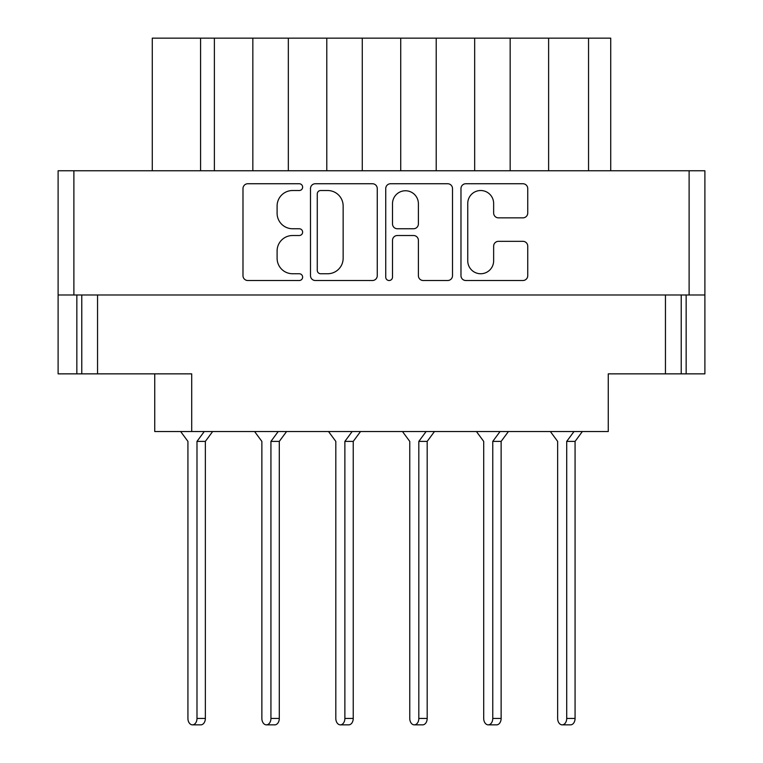 <?xml version="1.0" encoding="UTF-8"?>
<svg xmlns="http://www.w3.org/2000/svg" width="763" height="763" viewBox="0 0 763 763"><rect width="100%" height="100%" fill="white"/><g stroke="black" fill="none" stroke-linecap="round" stroke-linejoin="round"><path stroke-width="1.14" d="M467.748 260.803A12.942 12.942 0 0 0 480.7 273.745A12.942 12.942 0 0 0 493.642 260.803L493.642 246.163A4.836 4.836 0 0 1 498.477 241.327L522.913 241.327A4.836 4.836 0 0 1 527.748 246.163L527.748 275.681A4.836 4.836 0 0 1 522.913 280.517L465.811 280.517A4.836 4.836 0 0 1 460.976 275.681L460.976 188.585A4.836 4.836 0 0 1 465.811 183.74L522.913 183.74A4.836 4.836 0 0 1 527.748 188.585L527.748 213.02A4.836 4.836 0 0 1 522.913 217.856L498.477 217.856A4.836 4.836 0 0 1 493.642 213.02L493.642 203.463A12.942 12.942 0 0 0 480.7 190.521A12.942 12.942 0 0 0 467.748 203.463L467.748 260.803M389.12 280.517A3.386 3.386 0 0 0 392.506 277.131L392.506 240.355A4.836 4.836 0 0 1 397.351 235.519L413.556 235.519A4.836 4.836 0 0 1 418.391 240.355L418.391 275.681A4.836 4.836 0 0 0 423.236 280.517L447.671 280.517A4.836 4.836 0 0 0 452.507 275.681L452.507 188.585A4.836 4.836 0 0 0 447.671 183.74L390.57 183.74A4.836 4.836 0 0 0 385.735 188.585L385.735 277.131A3.386 3.386 0 0 0 389.12 280.517M377.265 275.681L377.265 188.585A4.836 4.836 0 0 0 372.43 183.74L315.329 183.74A4.836 4.836 0 0 0 310.493 188.585L310.493 275.681A4.836 4.836 0 0 0 315.329 280.517L372.43 280.517A4.836 4.836 0 0 0 377.265 275.681M58.112 294.985L58.112 170.759L704.888 170.759L704.888 294.985L58.112 294.985L58.112 373.86L191.713 373.86L191.713 431.534L608.264 431.534L608.264 373.86L704.888 373.86L704.888 294.985M292.591 190.521L299.239 190.521A3.386 3.386 0 0 0 302.625 187.135A3.386 3.386 0 0 0 299.239 183.74L247.832 183.74A4.836 4.836 0 0 0 242.987 188.585L242.987 275.681A4.836 4.836 0 0 0 247.832 280.517L299.239 280.517A3.386 3.386 0 0 0 302.625 277.131A3.386 3.386 0 0 0 299.239 273.745L292.591 273.745A15.479 15.479 0 0 1 277.103 258.256L277.103 250.998A15.479 15.479 0 0 1 292.591 235.519L299.239 235.519A3.386 3.386 0 0 0 302.625 232.133A3.386 3.386 0 0 0 299.239 228.747L292.591 228.747A15.479 15.479 0 0 1 277.103 213.258L277.103 206A15.479 15.479 0 0 1 292.591 190.521M191.713 431.534L154.736 431.534L154.736 373.86M81.775 294.985L81.775 373.86M681.225 294.985L681.225 373.86M610.724 170.759L610.724 38.15L548.616 38.15L548.616 170.759M510.161 170.759L510.161 38.15L548.616 38.15M474.672 170.759L474.672 38.15L510.161 38.15M436.217 170.759L436.217 38.15L474.672 38.15M400.728 170.759L400.728 38.15L436.217 38.15M362.272 170.759L362.272 38.15L400.728 38.15M326.783 170.759L326.783 38.15L362.272 38.15M288.328 170.759L288.328 38.15L326.783 38.15M252.839 170.759L252.839 38.15L288.328 38.15M214.384 170.759L214.384 38.15L252.839 38.15M200.583 170.759L200.583 38.15L214.384 38.15M152.276 170.759L152.276 38.15L200.583 38.15M320.651 190.521A3.386 3.386 0 0 0 317.265 193.907L317.265 270.36A3.386 3.386 0 0 0 320.651 273.745L327.67 273.745A15.479 15.479 0 0 0 343.15 258.256L343.15 206A15.479 15.479 0 0 0 327.67 190.521L320.651 190.521M418.391 203.702A12.942 12.942 0 0 0 405.449 190.76A12.942 12.942 0 0 0 392.506 203.702L392.506 223.902A4.836 4.836 0 0 0 397.351 228.747L413.556 228.747A4.836 4.836 0 0 0 418.391 223.902L418.391 203.702M180.64 431.534L187.927 441.396L187.927 718.441A6.409 4.53 -90 0 0 192.457 724.85A6.409 4.53 -90 0 0 196.988 718.441L196.988 441.396L204.265 431.534M187.927 441.396L187.927 718.441M192.457 724.85L200.822 724.85A6.409 4.53 -90 0 0 205.352 718.441L205.352 441.396L212.639 431.534M196.988 441.396L205.352 441.396M254.584 431.534L261.871 441.396L261.871 718.441A6.409 4.53 -90 0 0 266.401 724.85A6.409 4.53 -90 0 0 270.932 718.441L270.932 441.396L278.209 431.534M261.871 441.396L261.871 718.441L261.871 441.396M266.401 724.85L274.766 724.85A6.409 4.53 -90 0 0 279.296 718.441L279.296 441.396L286.583 431.534M270.932 441.396L279.296 441.396M328.529 431.534L335.815 441.396L335.815 718.441A6.409 4.53 -90 0 0 340.346 724.85A6.409 4.53 -90 0 0 344.876 718.441L344.876 441.396L352.153 431.534M335.815 441.396L335.815 718.441M348.71 724.85L340.346 724.85L348.71 724.85A6.409 4.53 -90 0 0 353.24 718.441L353.24 441.396L360.527 431.534M344.876 441.396L353.24 441.396M402.473 431.534L409.76 441.396L409.76 718.441A6.409 4.53 -90 0 0 414.29 724.85A6.409 4.53 -90 0 0 418.82 718.441L418.82 441.396L426.107 431.534M409.76 441.396L409.76 718.441M422.654 724.85L414.29 724.85L422.654 724.85A6.409 4.53 -90 0 0 427.185 718.441L427.185 441.396L434.471 431.534M418.82 441.396L427.185 441.396M476.417 431.534L483.704 441.396L483.704 718.441A6.409 4.53 -90 0 0 488.234 724.85A6.409 4.53 -90 0 0 492.764 718.441L492.764 441.396L500.051 431.534M483.704 441.396L483.704 718.441L483.704 441.396M488.234 724.85L496.599 724.85A6.409 4.53 -90 0 0 501.129 718.441L501.129 441.396L508.416 431.534M492.764 441.396L501.129 441.396M550.361 431.534L557.648 441.396L557.648 718.441A6.409 4.53 -90 0 0 562.178 724.85A6.409 4.53 -90 0 0 566.709 718.441L566.709 441.396L573.995 431.534M557.648 441.396L557.648 718.441M570.543 724.85L562.178 724.85L570.543 724.85A6.409 4.53 -90 0 0 575.073 718.441L575.073 441.396L582.36 431.534M566.709 441.396L575.073 441.396M689.113 170.759L689.113 294.985M73.887 170.759L73.887 294.985M97.55 294.985L97.55 373.86M76.844 294.985L76.844 373.86M686.156 294.985L686.156 373.86M665.45 294.985L665.45 373.86M588.55 170.759L588.55 38.15M196.988 718.441L205.352 718.441M270.932 718.441L279.296 718.441M344.876 718.441L353.24 718.441M418.82 718.441L427.185 718.441M492.764 718.441L501.129 718.441M566.709 718.441L575.073 718.441"/></g></svg>
